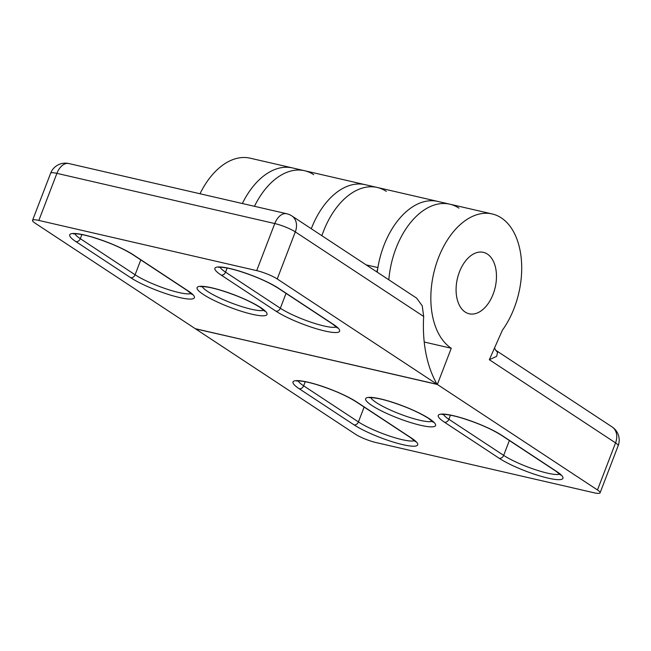 <?xml version="1.0" encoding="UTF-8"?>
<svg xmlns="http://www.w3.org/2000/svg" width="651" height="651" viewBox="0 0 651 651"><rect width="100%" height="100%" fill="white"/><g stroke="black" fill="none" stroke-linecap="round" stroke-linejoin="round"><path stroke-width="0.98" d="M459.419 271.963A31.525 19.408 -77 0 1 483.351 252.344A31.525 19.408 -77 0 1 493.132 294.171A31.525 19.408 -77 0 1 469.2 313.782A31.525 19.408 -77 0 1 459.419 271.963M424.224 342.019L451.257 348.252A70.926 43.666 -77 0 1 435.779 265.559A70.926 43.666 -77 0 1 492.197 213.951A70.926 43.666 -77 0 1 521.345 259.513A70.926 43.666 -77 0 1 502.377 330.228L489.332 359.726L615.545 442.883L597.48 489.959L437.35 384.464L249.748 341.238L195.528 328.853L355.405 434.193A15.762 2.775 21 0 0 375.936 442.534L593.802 492.726A15.762 2.775 21 0 0 600.084 492.823L618.157 445.748A15.762 15.762 0 0 0 612.119 426.934A15.762 12.109 123.4 0 1 615.545 442.883A15.762 2.775 21 0 1 618.157 445.748M597.48 489.959A15.762 2.775 21 0 1 600.084 492.823M489.332 359.726L496.648 356.309L497.576 352.419L495.753 350.262M612.119 426.934L495.557 350.14M376.783 271.882A15.762 9.7 103 0 0 377.897 267.569A70.926 43.666 -77 0 1 437.732 201.403L449.841 204.186A70.926 43.666 103 0 0 388.826 279.816A70.926 43.666 -77 0 1 449.841 204.186A70.926 43.666 -77 0 1 458.939 208.125M195.528 328.853A110.491 68.021 103 0 0 196.008 328.861M200.003 193.754A70.926 43.666 103 0 1 250.13 158.177L292.494 167.934A70.926 43.666 103 0 0 242.359 203.511A70.926 43.666 -77 0 1 292.494 167.934L304.595 170.725A70.926 43.666 103 0 0 254.468 206.302A70.926 43.666 -77 0 1 304.595 170.725A70.926 43.666 -77 0 1 313.692 174.655M310.511 355.348A110.491 68.021 103 0 0 311.447 355.348M311.292 228.729A70.926 43.666 -77 0 1 365.113 184.672A70.926 43.666 103 0 0 311.292 228.729M437.35 384.464L451.257 348.252M377.222 272.175A70.926 43.666 103 0 1 437.732 201.403L377.214 187.455A70.926 43.666 103 0 0 321.879 235.711A70.926 43.666 -77 0 1 377.214 187.455A70.926 43.666 -77 0 1 386.312 191.394M465.156 312.032A31.525 19.408 -77 0 1 458.28 275.283A31.525 19.408 -77 0 1 483.351 252.344A31.525 19.408 -77 0 1 487.396 254.093A31.525 19.408 -77 0 1 494.272 290.842A31.525 19.408 -77 0 1 469.2 313.782A31.525 19.408 -77 0 1 465.156 312.032M38.84 220.429L56.906 173.353A15.762 9.7 -77 0 1 68.876 163.547A15.762 15.762 0 0 0 50.623 173.256A15.762 2.775 21 0 1 56.906 173.353L274.771 223.545L256.697 270.621L38.84 220.429A15.762 2.775 21 0 0 32.55 220.331A15.762 2.775 21 0 0 35.162 223.195L195.284 328.69L437.106 384.302L277.228 278.962L295.302 231.886L423.671 316.467L422.255 305.864L416.632 298.134L291.868 215.937A15.762 15.762 0 0 0 286.733 213.74A15.762 9.7 103 0 0 274.771 223.545A15.762 2.775 21 0 1 295.302 231.886A15.762 12.109 -56.6 0 0 291.868 215.937M256.697 270.621A15.762 2.775 21 0 1 277.228 278.962M437.106 384.302A110.491 68.021 -77 0 1 423.671 316.467M432.354 421.278A33.494 5.892 21 0 1 419.895 420.286A33.494 5.892 21 0 1 376.262 402.554A33.494 5.892 21 0 1 370.85 397.671M371.851 405.483A37.432 6.583 -159 0 0 420.611 425.29A37.432 6.583 -159 0 0 429.343 418.723A37.432 6.583 -159 0 0 380.575 398.917A37.432 6.583 -159 0 0 371.851 405.483M296.929 381.087C295.92 381.185 299.745 379.704 315.32 384.204C331.823 389.257 345.364 395.076 355.942 401.667A3.939 3.027 -56.6 0 0 356.715 401.993A37.432 6.583 -159 0 0 307.956 382.186A37.432 6.583 -159 0 0 299.232 388.753A3.939 3.027 -56.6 0 0 303.643 385.823A33.494 5.892 21 0 1 298.231 380.941M299.232 388.753L354.006 424.843A3.939 3.027 -56.6 0 0 358.424 421.921L303.643 385.823L305.221 381.722M355.942 401.667L410.724 437.757A3.939 3.027 -56.6 0 0 411.497 438.09L356.715 401.993M354.006 424.843A37.432 6.583 -159 0 0 402.766 444.649A37.432 6.583 -159 0 0 411.497 438.09M414.516 440.646A33.494 5.892 21 0 1 389.737 436.113A33.494 5.892 21 0 1 358.424 421.921L364.129 407.062M501.962 435.454A37.432 6.583 -159 0 0 453.202 415.647A37.432 6.583 -159 0 0 444.47 422.214L499.244 458.304A37.432 6.583 -159 0 0 548.012 478.111A37.432 6.583 -159 0 0 556.735 471.552L501.962 435.454A3.939 3.027 -56.6 0 1 501.18 435.128L555.962 471.218A3.939 3.027 -56.6 0 0 556.735 471.552M444.47 422.214A3.939 3.027 -56.6 0 0 448.881 419.285A33.494 5.892 21 0 1 443.469 414.402M499.244 458.304A3.939 3.027 -56.6 0 0 503.662 455.383L448.881 419.285L450.459 415.183M559.754 474.107A33.494 5.892 21 0 1 534.984 469.574A33.494 5.892 21 0 1 503.662 455.383L509.367 440.524M263.81 310.226A33.494 5.892 21 0 1 251.343 309.233A33.494 5.892 21 0 1 207.71 291.502A33.494 5.892 21 0 1 202.298 286.619M260.791 307.671A37.432 6.583 -159 0 0 212.031 287.864A37.432 6.583 -159 0 0 203.299 294.431A37.432 6.583 -159 0 0 252.059 314.238A37.432 6.583 -159 0 0 260.791 307.671M336.429 326.957A33.494 5.892 21 0 1 311.65 322.432A33.494 5.892 21 0 1 280.337 308.232A3.939 3.027 123.4 0 1 275.918 311.162A37.432 6.583 -159 0 0 324.678 330.968A37.432 6.583 -159 0 0 333.41 324.401A3.939 3.027 123.4 0 1 332.628 324.076L337.299 327.941M333.41 324.401L278.628 288.312A3.939 3.027 123.4 0 1 277.855 287.986L332.628 324.076M286.041 293.373L280.337 308.232L225.555 272.142A3.939 3.027 123.4 0 1 221.137 275.072L275.918 311.162M278.628 288.312A37.432 6.583 -159 0 0 229.868 268.505A37.432 6.583 -159 0 0 221.137 275.072M227.134 268.033L225.555 272.142A33.494 5.892 21 0 1 220.136 267.26M130.68 277.7A37.432 6.583 -159 0 0 179.44 297.507A37.432 6.583 -159 0 0 188.172 290.94L133.39 254.85A37.432 6.583 -159 0 0 84.63 235.044A37.432 6.583 -159 0 0 75.898 241.602L130.68 277.7A3.939 3.027 123.4 0 0 135.091 274.771L80.317 238.681A3.939 3.027 123.4 0 1 75.898 241.602M188.172 290.94A3.939 3.027 123.4 0 1 187.39 290.615L192.053 294.48M191.182 293.495A33.494 5.892 21 0 1 166.412 288.971A33.494 5.892 21 0 1 135.091 274.771L140.795 259.912M133.39 254.85A3.939 3.027 123.4 0 1 132.609 254.517L187.39 290.615M81.888 234.572L80.317 238.681A33.494 5.892 21 0 1 74.898 233.799M377.897 267.569L366.122 264.859M369.548 397.818C368.539 397.924 372.364 396.435 387.939 400.935C404.442 405.988 417.983 411.806 428.561 418.398L433.224 422.263M410.724 437.757L415.387 441.622M442.167 414.549C441.158 414.654 444.983 413.165 460.566 417.665C477.069 422.719 490.602 428.537 501.18 435.128M555.962 471.218L560.625 475.084M494.776 347.276C494.475 347.894 494.793 348.903 495.737 350.311L495.728 350.303M449.841 204.186L492.197 213.951M304.595 170.725L377.214 187.455M264.672 311.211L260.009 307.345C249.374 300.721 235.776 294.887 219.216 289.833C203.673 285.366 199.971 286.888 200.996 286.765M277.855 287.986C267.211 281.362 253.613 275.528 237.062 270.474C221.519 266.007 217.808 267.52 218.834 267.406M132.609 254.517C121.973 247.901 108.375 242.066 91.824 237.013C76.273 232.545 72.57 234.059 73.596 233.945M286.733 213.74L68.876 163.547M32.55 220.331L50.623 173.256"/></g></svg>
